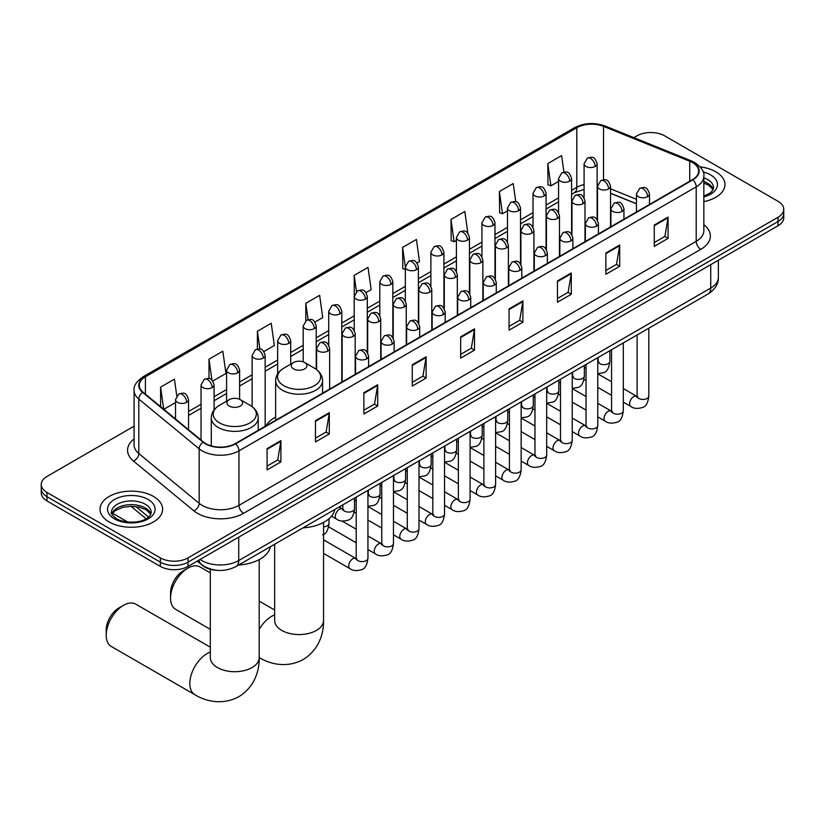<?xml version="1.0" encoding="UTF-8"?>
<svg xmlns="http://www.w3.org/2000/svg" width="825" height="825" viewBox="0 0 825 825"><rect width="100%" height="100%" fill="white"/><g stroke="black" fill="none" stroke-linecap="round" stroke-linejoin="round"><path stroke-width="1.24" d="M275.643 417.068A34.547 19.944 0 0 0 266.114 425.793M636.446 203.827L610.541 193.349M217.315 570.353A19.553 11.292 180 0 1 202.661 565.568L197.237 561.093M134.083 426.174L46.973 476.468A19.553 11.292 0 0 0 41.25 484.45L41.25 492.968A19.553 11.292 0 0 0 46.973 500.95L160.37 566.414A19.553 11.292 0 0 0 188.028 566.414L778.027 225.782A19.553 11.292 0 0 0 783.75 217.8L783.75 213.541A19.553 11.292 0 0 1 778.027 221.523A19.553 11.292 0 0 0 783.75 213.541L783.75 209.282A19.553 11.292 0 0 0 778.027 201.3L664.63 135.836A19.553 11.292 0 0 0 636.972 135.836L633.858 137.641M41.25 484.45A19.553 11.292 0 0 0 46.973 492.432L160.37 557.896A19.553 11.292 0 0 0 188.028 557.896L188.028 562.155L778.027 221.523L188.028 562.155A19.553 11.292 0 0 1 160.37 562.155A19.553 11.292 0 0 0 188.028 562.155L188.028 566.414M46.973 492.432L46.973 496.691L160.37 562.155L46.973 496.691A19.553 11.292 0 0 1 41.25 488.709A19.553 11.292 0 0 0 46.973 496.691L46.973 500.95M715.801 171.765A31.288 18.067 0 0 0 700.167 166.867A31.288 18.067 0 0 1 715.801 171.765A31.288 18.067 0 0 1 724.958 184.532A31.288 18.067 0 0 0 715.801 171.765M153.45 496.423A31.288 18.067 0 0 0 119.357 492.515A31.288 18.067 0 0 0 100.042 509.2A31.288 18.067 0 0 0 109.199 521.978A31.288 18.067 0 0 0 143.303 525.886A31.288 18.067 0 0 0 162.618 509.2A31.288 18.067 0 0 0 153.45 496.423A31.288 18.067 0 0 0 119.357 492.515A31.288 18.067 0 0 0 100.042 509.2A31.288 18.067 0 0 0 109.199 521.978A31.288 18.067 0 0 0 143.303 525.886A31.288 18.067 0 0 0 162.618 509.2A31.288 18.067 0 0 0 153.45 496.423M692.515 162.577A20.862 12.045 180 0 1 698.631 171.095A20.862 12.045 180 0 1 692.515 179.613L235.269 443.603A20.862 12.045 180 0 1 203.435 441.994L143.065 392.215A20.862 12.045 180 0 1 139.291 385.306A20.862 12.045 180 0 1 145.406 376.798L576.809 127.731A20.862 12.045 180 0 1 603.518 126.38L689.731 161.226A20.862 12.045 180 0 1 692.515 162.577M692.887 162.37A21.378 12.344 0 0 0 690.03 160.978L603.817 126.132A21.378 12.344 0 0 0 576.438 127.514L145.035 376.582A21.378 12.344 0 0 0 142.642 392.391L203.002 442.169A21.378 12.344 0 0 0 235.641 443.809L692.887 179.819A21.378 12.344 0 0 0 692.887 162.37M267.073 448.604L267.073 469.899L280.902 461.907L280.902 440.622L267.073 448.604M267.073 466.115L277.726 459.968L280.851 441.323A5.218 3.011 -120 0 0 280.902 440.622M277.633 460.02L280.902 461.907M315.47 420.657L315.47 441.952L329.299 433.971L329.299 412.675L315.47 420.657M315.47 438.178L326.123 432.022L329.247 413.387A5.218 3.011 -120 0 0 329.299 412.675M326.03 432.083L329.299 433.971M363.866 392.721L363.866 414.006L377.695 406.024L377.695 384.739L363.866 392.721M363.866 410.231L374.519 404.085L377.644 385.44A5.218 3.011 -120 0 0 377.695 384.739M374.426 404.137L377.695 406.024M412.273 364.774L412.273 386.069L426.102 378.087L426.102 356.792L412.273 364.774M412.273 382.284L422.916 376.138L426.04 357.503A5.218 3.011 -120 0 0 426.102 356.792M422.823 376.19L426.102 378.087M654.256 225.06L654.256 246.355L668.085 238.373L668.085 217.078L654.256 225.06M654.256 242.581L664.909 236.424L668.033 217.79A5.218 3.011 -120 0 0 668.085 217.078M664.816 236.486L668.085 238.373M605.859 253.007L605.859 274.292L619.688 266.31L619.688 245.025L605.859 253.007M605.859 270.517L616.512 264.371L619.637 245.726A5.218 3.011 -120 0 0 619.688 245.025M616.419 264.423L619.688 266.31M557.463 280.954L557.463 302.239L571.292 294.257L571.292 272.962L557.463 280.954M557.463 298.464L568.116 292.308L571.24 273.673A5.218 3.011 -120 0 0 571.292 272.962M568.023 292.37L571.292 294.257M509.066 308.89L509.066 330.186L522.895 322.193L522.895 300.908L509.066 308.89M509.066 326.401L519.719 320.255L522.833 301.62A5.218 3.011 -120 0 0 522.895 300.908M519.626 320.306L522.895 322.193M460.67 336.837L460.67 358.122L474.499 350.14L474.499 328.855L460.67 336.837M460.67 354.348L471.323 348.202L474.437 329.557A5.218 3.011 -120 0 0 474.499 328.855M471.23 348.253L474.499 350.14M703.838 201.62A31.288 18.067 0 0 0 724.958 184.532A31.288 18.067 0 0 1 703.838 201.62M188.028 557.896L778.027 217.264A19.553 11.292 0 0 0 783.75 209.282M263.876 351.553L274.343 345.51L271.219 323.266L257.4 331.248L257.4 349.037M212.798 381.037L225.947 373.447L222.822 351.202L208.993 359.184L208.993 378.562M176.767 395.825L174.426 379.149L160.597 387.131L160.597 406.673M417.089 263.093L419.543 261.68L416.419 239.436L402.59 247.417L402.817 268.579M467.868 233.238L464.815 211.489L450.986 219.481L451.213 240.642M515.769 201.733L513.212 183.552L499.383 191.534L499.61 212.695M563.929 172.105L561.608 155.605L547.79 163.587L548.006 184.748M314.944 322.07L322.74 317.563L319.626 295.319L305.797 303.301L305.797 320.739M366.022 292.576L371.137 289.627L368.022 267.382L354.193 275.364L354.265 296.608M354.265 330.361L354.193 296.443M354.193 275.364L356.472 291.576M405.333 269.528L402.59 268.496M402.59 247.417L405.333 266.991A6.518 3.764 0 0 0 407.241 269.641A6.518 3.764 0 0 0 416.46 269.641A6.518 3.764 0 0 0 418.378 266.98C415.728 258.617 413.16 260.277 408.592 261.329A6.518 3.764 60 0 1 411.85 261.659A6.518 3.764 -120 0 1 416.46 269.641M450.986 219.481L454.111 241.725L456.411 240.395M454.111 241.725L450.986 240.549M499.383 191.534L502.507 213.778L507.478 210.911M502.507 213.778L499.383 212.613M547.79 163.587L550.904 185.831L558.556 181.417M550.904 185.831L547.79 184.666M305.797 303.301L308.086 319.636M257.4 331.248L259.896 349.037M208.993 359.184L211.932 380.077M163.814 409.324L175.508 402.569M160.597 387.131L163.701 409.231M170.558 598.115L170.558 592.793A17.923 10.354 -60 0 1 183.233 570.838L187.842 568.178A24.441 14.118 120 0 0 170.558 598.115A24.441 14.118 120 0 0 175.622 609.304L210.313 629.341M293.576 368.899A7.827 4.517 0 0 0 304.642 368.899A7.827 4.517 0 0 0 304.642 362.515L314.356 368.125A21.553 12.447 0 0 1 314.356 385.718A21.553 12.447 0 0 1 283.862 385.718A21.553 12.447 0 0 1 283.862 368.125C278.561 371.271 275.818 375.468 275.643 380.686A23.471 13.551 0 0 0 282.511 390.266A23.471 13.551 0 0 0 308.086 393.205A23.471 13.551 0 0 0 322.575 380.686C322.4 375.468 319.667 371.271 314.356 368.125L304.642 362.515A7.827 4.517 0 0 0 293.576 362.515A7.827 4.517 0 0 0 293.576 368.899M303.002 527.866A35.857 20.697 0 0 0 334.754 509.53M210.313 572.89L200.062 566.961A24.441 14.118 120 0 0 187.842 568.178L183.233 570.838M106.208 635.26L106.208 629.939A17.923 10.354 -60 0 1 118.883 607.984L123.492 605.323A24.441 14.118 120 0 0 106.208 635.26A24.441 14.118 120 0 0 111.272 646.449L194.886 694.732A24.441 14.118 -60 0 1 191.142 675.139A24.441 14.118 -60 0 1 207.106 653.596A24.441 14.118 -60 0 1 210.313 652.09M229.237 406.055A7.827 4.517 0 0 0 240.292 406.055A7.827 4.517 0 0 0 240.292 399.661L250.006 405.271A21.553 12.447 0 0 1 250.006 422.874A21.553 12.447 0 0 1 219.522 422.874A21.553 12.447 0 0 1 219.522 405.271C214.211 408.427 211.468 412.613 211.293 417.832A23.471 13.551 0 0 0 218.171 427.412A23.471 13.551 0 0 0 243.746 430.351A23.471 13.551 0 0 0 258.225 417.832C258.06 412.613 255.317 408.427 250.006 405.271L240.292 399.661A7.827 4.517 0 0 0 229.237 399.661A7.827 4.517 0 0 0 229.237 406.055M238.652 565.012A35.857 20.697 0 0 0 270.404 546.686M210.313 647.182L135.713 604.117A24.441 14.118 120 0 0 123.492 605.323L118.883 607.984M200.104 559.443A26.07 15.056 0 0 0 201.857 560.557A26.07 15.056 0 0 0 238.724 560.557L710.727 288.059A26.07 15.056 0 0 0 718.358 277.406C718.554 283.882 715.11 289.42 708.025 294.02L236.022 566.528A13.035 7.528 60 0 0 238.724 560.557L238.724 537.147M710.727 264.639L710.727 288.059A13.035 7.528 60 0 1 708.025 294.02M199.042 560.051A13.035 8.724 129.5 0 0 201.321 564.29L197.361 561.031M778.027 225.782L778.027 217.264M160.37 566.414L160.37 557.896M135.908 506.581L148.572 517.038M703.838 224.74A32.598 18.82 180 0 1 700.817 249.336L243.571 513.325A6.518 3.764 60 0 1 238.961 505.343L696.207 241.354A26.07 15.056 0 0 0 703.838 230.711L703.838 176.199A26.07 15.056 180 0 1 696.207 186.852A6.518 3.764 -120 0 0 692.887 179.819M243.571 513.325A32.598 18.82 180 0 1 197.474 513.325A32.598 18.82 180 0 1 193.823 510.809L133.454 461.041A32.598 18.82 180 0 1 134.083 438.952M202.084 505.343A26.07 15.056 0 0 0 238.961 505.343L238.961 450.842A26.07 15.056 180 0 1 199.165 448.831L138.796 399.052A26.07 15.056 180 0 1 134.083 390.421L134.083 444.923A26.07 15.056 0 0 0 138.796 453.554L199.165 503.332A26.07 15.056 0 0 0 202.084 505.343M703.838 176.199C704.715 172.136 701.714 167.588 694.856 162.577L691.433 160.916A6.518 3.052 112 0 0 690.03 160.978M691.433 160.916L605.22 126.06C594.423 122.244 584.172 122.791 574.468 127.72A6.518 3.764 60 0 1 576.438 127.514M145.035 376.582A6.518 3.764 -120 0 0 143.065 376.788C136.3 381.655 133.299 386.203 134.083 390.421M142.642 392.391A6.518 4.362 129.5 0 0 138.796 399.052L138.796 453.554A6.518 4.362 -50.5 0 1 133.454 461.041M605.22 126.06A6.518 3.052 112 0 0 603.817 126.132M203.002 442.169A6.518 4.362 129.5 0 0 199.165 448.831L199.165 503.332A6.518 4.362 -50.5 0 1 193.823 510.809M235.641 443.809A6.518 3.764 60 0 1 238.961 450.842L696.207 186.852L696.207 241.354A6.518 3.764 60 0 0 700.817 249.336M145.406 376.798L145.406 394.144M689.731 161.226L689.731 181.222M603.518 126.38L603.518 179.767M636.446 199.299L610.541 188.822M597.785 184.357A20.862 12.045 0 0 0 597.125 184.243M584.09 184.614A20.862 12.045 0 0 0 576.809 187.337L571.591 190.348M576.809 127.731L576.809 187.337A11.736 6.775 60 0 1 574.375 192.71L571.591 194.318M558.556 197.876L546.057 205.095M533.012 212.623L520.513 219.842M507.478 227.36L494.979 234.578M481.944 242.107L469.446 249.325M456.411 256.853L443.912 264.062M430.877 271.59L418.378 278.809M405.333 286.337L392.834 293.556M379.799 301.084L367.3 308.292M354.265 315.82L341.767 323.039M328.732 330.567L316.233 337.786M303.198 345.304L290.699 352.522M277.654 360.051L265.155 367.269M252.12 374.798L239.621 382.006M226.586 389.534L214.088 396.753M201.053 404.281L188.554 411.5M460.67 337.507L474.437 329.557M509.066 309.571L522.833 301.62M557.463 281.624L571.24 273.673M605.859 253.677L619.637 245.726M654.256 225.741L668.033 217.79M412.273 365.454L426.04 357.503M363.866 393.391L377.644 385.44M315.47 421.338L329.247 413.387M267.073 449.274L280.851 441.323M713.212 189.368A19.872 11.467 0 0 0 707.716 183.346A19.872 11.467 0 0 0 703.838 181.603M703.838 196.061L709.851 193.205L711.913 191.39L713.542 187.729A19.872 11.467 0 0 0 707.716 179.613A19.872 11.467 0 0 0 703.838 177.87M703.838 196.948A23.781 13.726 0 0 0 710.49 174.828A23.781 13.726 0 0 0 703.137 171.94M323.555 522.431L323.555 620.441A24.441 14.118 180 0 1 316.398 630.424A24.441 14.118 180 0 1 281.82 630.424A24.441 14.118 180 0 1 274.663 620.441L274.725 621.4M259.205 629.393A24.441 14.118 -60 0 1 271.456 616.45A24.441 14.118 -60 0 1 274.663 614.945M323.555 620.441C323.885 632.713 319.327 649.667 303.229 659.515C286.657 668.528 269.703 664.001 259.236 657.577A24.441 14.118 -60 0 1 259.205 657.566A24.441 14.118 180 0 1 252.048 667.569A24.441 14.118 180 0 1 217.48 667.569A24.441 14.118 180 0 1 210.313 657.587L210.375 658.546M150.862 514.037A19.872 11.467 0 0 0 145.375 508.004A19.872 11.467 0 0 0 125.431 505.168A19.872 11.467 0 0 0 111.788 514.037M145.375 504.281A19.872 11.467 0 0 0 123.729 501.796A19.872 11.467 0 0 0 111.457 512.397C110.416 513.006 112.087 515.109 116.469 518.719C126.679 524.69 149.397 523.019 151.202 512.397A19.872 11.467 0 0 0 145.375 504.281M114.51 518.904A23.781 13.726 0 0 0 148.139 518.904A23.781 13.726 0 0 0 148.139 499.496A23.781 13.726 0 0 0 114.51 499.496A23.781 13.726 0 0 0 114.51 518.904M647.573 196.67A6.518 3.764 0 0 0 649.492 194.009C646.841 185.646 644.273 187.316 639.705 188.358A6.518 3.764 60 0 1 642.964 188.688A6.518 3.764 -120 0 1 647.573 196.67A6.518 3.764 0 0 1 638.354 196.67A6.518 3.764 0 0 1 636.446 194.009L639.705 188.358M623.298 402.115L630.816 406.447A5.868 3.382 -60 0 1 629.918 401.754A5.868 3.382 -60 0 1 633.744 396.577A5.868 3.382 -60 0 1 634.012 396.443A5.868 3.382 -60 0 1 636.683 396.289L623.298 388.565M637.436 396.877L636.91 397.32L637.106 396.052A5.868 3.382 -0 0 0 638.818 398.444A5.868 3.382 -0 0 0 646.852 398.588A5.868 3.382 -0 0 0 648.832 396.052C648.027 402.858 645.923 406.663 642.51 407.468C637.601 408.952 633.703 408.623 630.816 406.447M622.04 211.417A6.518 3.764 0 0 0 623.947 208.756C621.308 200.392 618.729 202.053 614.171 203.105A6.518 3.764 60 0 1 617.43 203.424A6.518 3.764 -120 0 1 622.04 211.417A6.518 3.764 0 0 1 612.82 211.417A6.518 3.764 0 0 1 610.913 208.756L614.171 203.105M597.764 416.852L605.282 421.193A5.868 3.382 -60 0 1 604.385 416.491A5.868 3.382 -60 0 1 608.211 411.324A5.868 3.382 -60 0 1 608.479 411.18A5.868 3.382 -60 0 1 611.15 411.036L597.764 403.301M611.903 411.623L611.377 412.057L611.562 410.788A5.868 3.382 -0 0 0 613.284 413.191A5.868 3.382 -0 0 0 621.308 413.335A5.868 3.382 -0 0 0 623.298 410.788C622.493 417.605 620.39 421.41 616.966 422.204C612.067 423.699 608.169 423.359 605.282 421.193M596.506 226.153A6.518 3.764 0 0 0 598.414 223.493C595.774 215.129 593.196 216.8 588.637 217.852A6.518 3.764 60 0 1 591.896 218.171A6.518 3.764 -120 0 1 596.506 226.153A6.518 3.764 0 0 1 587.287 226.153A6.518 3.764 0 0 1 585.379 223.493L588.637 217.852M572.23 431.599L579.748 435.94A5.868 3.382 -60 0 1 578.841 431.238A5.868 3.382 -60 0 1 582.677 426.071A5.868 3.382 -60 0 1 582.935 425.927A5.868 3.382 -60 0 1 585.616 425.772L572.23 418.048M586.369 426.37L585.843 426.803L586.028 425.535A5.868 3.382 -0 0 0 587.751 427.927A5.868 3.382 -0 0 0 595.774 428.072A5.868 3.382 -0 0 0 597.764 425.535C596.96 432.352 594.846 436.157 591.432 436.951C586.534 438.436 582.636 438.106 579.748 435.94M570.972 240.9A6.518 3.764 0 0 0 572.88 238.239C570.23 229.876 567.662 231.536 563.104 232.588A6.518 3.764 60 0 1 566.363 232.918A6.518 3.764 -120 0 1 570.972 240.9A6.518 3.764 0 0 1 561.753 240.9A6.518 3.764 0 0 1 559.845 238.239L563.104 232.588M546.686 446.346L554.204 450.677A5.868 3.382 -60 0 1 553.307 445.974A5.868 3.382 -60 0 1 557.143 440.808A5.868 3.382 -60 0 1 557.401 440.663A5.868 3.382 -60 0 1 560.072 440.519L546.686 432.795M560.835 441.107L560.309 441.54L560.495 440.282A5.868 3.382 -0 0 0 562.217 442.674A5.868 3.382 -0 0 0 570.24 442.819A5.868 3.382 -0 0 0 572.23 440.282C571.426 447.088 569.312 450.893 565.898 451.698C561 453.183 557.102 452.843 554.204 450.677M545.438 255.637A6.518 3.764 0 0 0 547.346 252.976C544.696 244.623 542.128 246.283 537.57 247.335A6.518 3.764 60 0 1 540.829 247.655A6.518 3.764 -120 0 1 545.438 255.637A6.518 3.764 0 0 1 536.219 255.637A6.518 3.764 0 0 1 534.301 252.976L537.57 247.335M521.153 461.082L528.67 465.424A5.868 3.382 -60 0 1 527.773 460.721A5.868 3.382 -60 0 1 531.609 455.555A5.868 3.382 -60 0 1 531.867 455.41A5.868 3.382 -60 0 1 534.538 455.266L521.153 447.532M535.291 455.854L534.765 456.287L534.961 455.018A5.868 3.382 -0 0 0 536.673 457.411A5.868 3.382 -0 0 0 544.706 457.566A5.868 3.382 -0 0 0 546.686 455.018C545.892 461.835 543.778 465.64 540.365 466.434C535.456 467.93 531.558 467.589 528.67 465.424M519.894 270.383A6.518 3.764 0 0 0 521.802 267.723C519.162 259.359 516.594 261.03 512.026 262.082A6.518 3.764 60 0 1 515.285 262.402A6.518 3.764 -120 0 1 519.894 270.383A6.518 3.764 0 0 1 510.675 270.383A6.518 3.764 0 0 1 508.767 267.723L512.026 262.082M495.619 475.829L503.137 480.171A5.868 3.382 -60 0 1 502.239 475.468A5.868 3.382 -60 0 1 506.065 470.291A5.868 3.382 -60 0 1 506.333 470.157A5.868 3.382 -60 0 1 509.004 470.002L495.619 462.278M509.757 470.601L509.231 471.034L509.417 469.765A5.868 3.382 -0 0 0 511.139 472.158A5.868 3.382 -0 0 0 519.173 472.302A5.868 3.382 -0 0 0 521.153 469.765C520.348 476.572 518.244 480.377 514.831 481.181C509.922 482.666 506.024 482.336 503.137 480.171M494.361 285.13A6.518 3.764 0 0 0 496.268 282.47C493.628 274.106 491.05 275.767 486.492 276.818A6.518 3.764 60 0 1 489.751 277.148A6.518 3.764 -120 0 1 494.361 285.13A6.518 3.764 0 0 1 485.141 285.13A6.518 3.764 0 0 1 483.233 282.47L486.492 276.818M470.085 490.566L477.603 494.907A5.868 3.382 -60 0 1 476.706 490.205A5.868 3.382 -60 0 1 480.532 485.038A5.868 3.382 -60 0 1 480.8 484.894A5.868 3.382 -60 0 1 483.471 484.749L470.085 477.025M484.223 485.337L483.698 485.77L483.883 484.502A5.868 3.382 -0 0 0 485.605 486.905A5.868 3.382 -0 0 0 493.628 487.049A5.868 3.382 -0 0 0 495.619 484.502C494.814 491.318 492.711 495.124 489.287 495.918C484.388 497.413 480.49 497.073 477.603 494.907M468.827 299.867A6.518 3.764 0 0 0 470.735 297.206C468.095 288.843 465.517 290.513 460.958 291.565A6.518 3.764 60 0 1 464.217 291.885A6.518 3.764 -120 0 1 468.827 299.867A6.518 3.764 0 0 1 459.608 299.867A6.518 3.764 0 0 1 457.7 297.206L460.958 291.565M444.551 505.312L452.069 509.654A5.868 3.382 -60 0 1 451.162 504.952A5.868 3.382 -60 0 1 454.998 499.785A5.868 3.382 -60 0 1 455.256 499.641A5.868 3.382 -60 0 1 457.927 499.486L444.551 491.762M458.69 500.084L458.164 500.517L458.349 499.249A5.868 3.382 -0 0 0 460.072 501.641A5.868 3.382 -0 0 0 468.095 501.786A5.868 3.382 -0 0 0 470.085 499.249C469.281 506.065 467.167 509.871 463.753 510.665C458.855 512.16 454.957 511.82 452.069 509.654M443.293 314.614A6.518 3.764 0 0 0 445.201 311.953C442.551 303.59 439.983 305.26 435.425 306.302A6.518 3.764 60 0 1 438.683 306.632A6.518 3.764 -120 0 1 443.293 314.614A6.518 3.764 0 0 1 434.074 314.614A6.518 3.764 0 0 1 432.166 311.953L435.425 306.302M419.007 520.059L426.525 524.391A5.868 3.382 -60 0 1 425.628 519.698A5.868 3.382 -60 0 1 429.464 514.522A5.868 3.382 -60 0 1 429.722 514.388A5.868 3.382 -60 0 1 432.393 514.233L419.007 506.509M433.146 514.821L432.63 515.264L432.816 513.996A5.868 3.382 -0 0 0 434.538 516.388A5.868 3.382 -0 0 0 442.561 516.533A5.868 3.382 -0 0 0 444.551 513.996C443.747 520.802 441.633 524.607 438.219 525.412C433.321 526.897 429.423 526.556 426.525 524.391M417.759 329.361A6.518 3.764 0 0 0 419.667 326.69C417.017 318.337 414.449 319.997 409.891 321.049A6.518 3.764 60 0 1 413.15 321.368A6.518 3.764 -120 0 1 417.759 329.361A6.518 3.764 0 0 1 408.54 329.361A6.518 3.764 0 0 1 406.622 326.69L409.891 321.049M393.473 534.796L400.991 539.137A5.868 3.382 -60 0 1 400.094 534.435A5.868 3.382 -60 0 1 403.93 529.268A5.868 3.382 -60 0 1 404.188 529.124A5.868 3.382 -60 0 1 406.859 528.98L393.473 521.245M407.612 529.567L407.086 530.001L407.282 528.732A5.868 3.382 -0 0 0 408.994 531.135A5.868 3.382 -0 0 0 417.027 531.279A5.868 3.382 -0 0 0 419.007 528.732C418.203 535.549 416.099 539.354 412.686 540.148C407.777 541.643 403.879 541.303 400.991 539.137M392.215 344.097A6.518 3.764 0 0 0 394.123 341.437C391.483 333.073 388.915 334.744 384.347 335.796A6.518 3.764 60 0 1 387.606 336.115A6.518 3.764 -120 0 1 392.215 344.097A6.518 3.764 0 0 1 382.996 344.097A6.518 3.764 0 0 1 381.088 341.437L384.347 335.796M367.94 549.543L375.457 553.884A5.868 3.382 -60 0 1 374.56 549.182A5.868 3.382 -60 0 1 378.386 544.015A5.868 3.382 -60 0 1 378.654 543.871A5.868 3.382 -60 0 1 381.325 543.716L367.94 535.992M382.078 544.314L381.552 544.748L381.738 543.479A5.868 3.382 -0 0 0 383.46 545.872A5.868 3.382 -0 0 0 391.493 546.016A5.868 3.382 -0 0 0 393.473 543.479C392.669 550.296 390.565 554.101 387.152 554.895C382.243 556.38 378.345 556.05 375.457 553.884M366.682 358.844A6.518 3.764 0 0 0 368.589 356.183C365.949 347.82 363.371 349.48 358.813 350.532A6.518 3.764 60 0 1 362.072 350.862A6.518 3.764 -120 0 1 366.682 358.844A6.518 3.764 0 0 1 357.462 358.844A6.518 3.764 0 0 1 355.554 356.183L358.813 350.532M323.555 553.4L349.924 568.621A5.868 3.382 -60 0 1 349.027 563.918A5.868 3.382 -60 0 1 352.853 558.752A5.868 3.382 -60 0 1 353.11 558.607A5.868 3.382 -60 0 1 355.792 558.463L323.555 539.849M356.544 559.051L356.018 559.484L356.204 558.226A5.868 3.382 -0 0 0 357.926 560.618A5.868 3.382 -0 0 0 365.949 560.763A5.868 3.382 -0 0 0 367.94 558.226C367.135 565.032 365.021 568.837 361.608 569.642C356.709 571.127 352.811 570.787 349.924 568.621M608.623 188.925A6.518 3.764 0 0 0 610.541 186.264C607.891 177.901 605.323 179.572 600.755 180.623A6.518 3.764 60 0 1 604.024 180.943A6.518 3.764 -120 0 1 608.623 188.925A6.518 3.764 0 0 1 599.414 188.925A6.518 3.764 0 0 1 597.496 186.264L600.755 180.623M598.486 362.103L597.96 362.536L598.156 361.267A5.868 3.382 -0 0 0 599.868 363.66A5.868 3.382 -0 0 0 607.901 363.804A5.868 3.382 -0 0 0 609.881 361.267C609.077 368.074 606.973 371.879 603.56 372.683L597.764 373.653M583.089 203.672A6.518 3.764 0 0 0 584.997 201.011C582.357 192.648 579.789 194.308 575.221 195.36A6.518 3.764 60 0 1 578.48 195.68A6.518 3.764 -120 0 1 583.089 203.672A6.518 3.764 0 0 1 573.87 203.672A6.518 3.764 0 0 1 571.962 201.011L575.221 195.36M572.952 376.839L572.426 377.272L572.612 376.004A5.868 3.382 -0 0 0 574.334 378.407A5.868 3.382 -0 0 0 582.368 378.551A5.868 3.382 -0 0 0 584.347 376.004C583.543 382.821 581.439 386.626 578.016 387.42L572.23 388.4M557.556 218.408A6.518 3.764 0 0 0 559.463 215.748C556.823 207.384 554.245 209.055 549.687 210.107A6.518 3.764 60 0 1 552.946 210.427A6.518 3.764 -120 0 1 557.556 218.408A6.518 3.764 0 0 1 548.336 218.408A6.518 3.764 0 0 1 546.428 215.748L549.687 210.107M547.418 391.586L546.893 392.019L547.078 390.751A5.868 3.382 -0 0 0 548.8 393.143A5.868 3.382 -0 0 0 556.823 393.288A5.868 3.382 -0 0 0 558.814 390.751C558.009 397.567 555.895 401.373 552.482 402.167L546.686 403.136M532.022 233.155A6.518 3.764 0 0 0 533.93 230.495C531.29 222.131 528.712 223.792 524.153 224.843A6.518 3.764 60 0 1 527.412 225.173A6.518 3.764 -120 0 1 532.022 233.155A6.518 3.764 0 0 1 522.803 233.155A6.518 3.764 0 0 1 520.895 230.495L524.153 224.843M521.885 406.333L521.359 406.766L521.544 405.498A5.868 3.382 -0 0 0 523.267 407.89A5.868 3.382 -0 0 0 531.29 408.035A5.868 3.382 -0 0 0 533.28 405.498C532.476 412.304 530.362 416.109 526.948 416.914L521.153 417.883M506.488 247.892A6.518 3.764 0 0 0 508.396 245.231C505.746 236.878 503.178 238.538 498.62 239.59A6.518 3.764 60 0 1 501.878 239.91A6.518 3.764 -120 0 1 506.488 247.892A6.518 3.764 0 0 1 497.269 247.892A6.518 3.764 0 0 1 495.361 245.231L498.62 239.59M496.341 421.07L495.825 421.503L496.011 420.234A5.868 3.382 -0 0 0 497.722 422.637A5.868 3.382 -0 0 0 505.756 422.782A5.868 3.382 -0 0 0 507.746 420.234C506.942 427.051 504.828 430.856 501.414 431.65L495.619 432.63M480.944 262.639A6.518 3.764 0 0 0 482.862 259.978C480.212 251.615 477.644 253.285 473.076 254.337A6.518 3.764 60 0 1 476.345 254.657A6.518 3.764 -120 0 1 480.944 262.639A6.518 3.764 0 0 1 471.735 262.639A6.518 3.764 0 0 1 469.817 259.978L473.076 254.337M470.807 435.817L470.281 436.25L470.477 434.981A5.868 3.382 -0 0 0 472.189 437.374A5.868 3.382 -0 0 0 480.222 437.518A5.868 3.382 -0 0 0 482.202 434.981C481.398 441.798 479.294 445.603 475.881 446.397L470.085 447.367M455.41 277.386A6.518 3.764 0 0 0 457.318 274.725C454.678 266.362 452.11 268.022 447.542 269.074A6.518 3.764 60 0 1 450.801 269.404A6.518 3.764 -120 0 1 455.41 277.386A6.518 3.764 0 0 1 446.191 277.386A6.518 3.764 0 0 1 444.283 274.725L447.542 269.074M445.273 450.553L444.747 450.986L444.933 449.728A5.868 3.382 -0 0 0 446.655 452.121A5.868 3.382 -0 0 0 454.688 452.265A5.868 3.382 -0 0 0 456.668 449.728C455.864 456.534 453.76 460.34 450.337 461.144L444.551 462.113M429.877 292.122A6.518 3.764 0 0 0 431.784 289.462C429.144 281.098 426.566 282.769 422.008 283.821A6.518 3.764 60 0 1 425.267 284.14A6.518 3.764 -120 0 1 429.877 292.122A6.518 3.764 0 0 1 420.657 292.122A6.518 3.764 0 0 1 418.749 289.462L422.008 283.821M419.739 465.3L419.213 465.733L419.399 464.465A5.868 3.382 -0 0 0 421.121 466.857A5.868 3.382 -0 0 0 429.144 467.012A5.868 3.382 -0 0 0 431.135 464.465C430.33 471.281 428.216 475.087 424.803 475.881L419.007 476.86M404.343 306.869A6.518 3.764 0 0 0 406.251 304.208C403.6 295.845 401.032 297.516 396.474 298.567A6.518 3.764 60 0 1 399.733 298.887A6.518 3.764 -120 0 1 404.343 306.869A6.518 3.764 0 0 1 395.123 306.869A6.518 3.764 0 0 1 393.216 304.208L396.474 298.567M394.206 480.047L393.68 480.48L393.865 479.212A5.868 3.382 -0 0 0 395.588 481.604A5.868 3.382 -0 0 0 403.611 481.748A5.868 3.382 -0 0 0 405.601 479.212C404.797 486.018 402.683 489.823 399.269 490.627L393.473 491.597M378.809 321.616A6.518 3.764 0 0 0 380.717 318.955C378.067 310.592 375.499 312.252 370.941 313.304A6.518 3.764 60 0 1 374.199 313.624A6.518 3.764 -120 0 1 378.809 321.616A6.518 3.764 0 0 1 369.59 321.616A6.518 3.764 0 0 1 367.682 318.955L370.941 313.304M368.662 494.783L368.146 495.217L368.332 493.948A5.868 3.382 -0 0 0 370.043 496.351A5.868 3.382 -0 0 0 378.077 496.495A5.868 3.382 -0 0 0 380.067 493.948C379.263 500.765 377.149 504.57 373.735 505.364L367.94 506.344M353.265 336.353A6.518 3.764 0 0 0 355.183 333.692C352.533 325.328 349.965 326.999 345.397 328.051A6.518 3.764 60 0 1 348.655 328.371A6.518 3.764 -120 0 1 353.265 336.353A6.518 3.764 0 0 1 344.056 336.353A6.518 3.764 0 0 1 342.138 333.692L345.397 328.051M343.128 509.53L342.602 509.963L342.798 508.695A5.868 3.382 -0 0 0 344.51 511.088A5.868 3.382 -0 0 0 352.543 511.232A5.868 3.382 -0 0 0 354.523 508.695C353.719 515.512 351.615 519.317 348.202 520.111C343.293 521.606 339.395 521.266 336.507 519.1A5.868 3.382 -60 0 1 335.29 516.409A5.868 3.382 -60 0 1 339.704 509.087A5.868 3.382 -60 0 1 342.375 508.942L339.075 507.035M327.731 351.099A6.518 3.764 0 0 0 329.639 348.439C326.999 340.075 324.431 341.736 319.863 342.787A6.518 3.764 60 0 1 323.122 343.118A6.518 3.764 -120 0 1 327.731 351.099A6.518 3.764 0 0 1 318.512 351.099A6.518 3.764 0 0 1 316.604 348.439L319.863 342.787M323.555 526.814A5.868 3.382 -0 0 0 327.009 525.979A5.868 3.382 -0 0 0 328.989 523.442C328.185 530.248 326.081 534.053 322.657 534.858M595.217 166.433A6.518 3.764 0 0 0 597.125 163.773C594.474 155.42 591.907 157.08 587.348 158.132A6.518 3.764 60 0 1 590.607 158.452A6.518 3.764 -120 0 1 595.217 166.433A6.518 3.764 0 0 1 585.998 166.433A6.518 3.764 0 0 1 584.09 163.773L587.348 158.132M569.683 181.18A6.518 3.764 0 0 0 571.591 178.52C568.941 170.156 566.373 171.827 561.815 172.879A6.518 3.764 60 0 1 565.073 173.198A6.518 3.764 -120 0 1 569.683 181.18A6.518 3.764 0 0 1 560.464 181.18A6.518 3.764 0 0 1 558.556 178.52L561.815 172.879M544.139 195.927A6.518 3.764 0 0 0 546.057 193.267C543.407 184.903 540.839 186.563 536.271 187.615A6.518 3.764 60 0 1 539.529 187.945A6.518 3.764 -120 0 1 544.139 195.927A6.518 3.764 0 0 1 534.92 195.927A6.518 3.764 0 0 1 533.012 193.267L536.271 187.615M518.605 210.664A6.518 3.764 0 0 0 520.513 208.003C517.873 199.64 515.295 201.31 510.737 202.362A6.518 3.764 60 0 1 513.996 202.682A6.518 3.764 -120 0 1 518.605 210.664A6.518 3.764 0 0 1 509.386 210.664A6.518 3.764 0 0 1 507.478 208.003L510.737 202.362M493.072 225.411A6.518 3.764 0 0 0 494.979 222.75C492.339 214.387 489.761 216.057 485.203 217.099A6.518 3.764 60 0 1 488.462 217.429A6.518 3.764 -120 0 1 493.072 225.411A6.518 3.764 0 0 1 483.852 225.411A6.518 3.764 0 0 1 481.944 222.75L485.203 217.099M467.538 240.157A6.518 3.764 0 0 0 469.446 237.487C466.795 229.133 464.228 230.794 459.669 231.846A6.518 3.764 60 0 1 462.928 232.165A6.518 3.764 -120 0 1 467.538 240.157A6.518 3.764 0 0 1 458.318 240.157A6.518 3.764 0 0 1 456.411 237.487L459.669 231.846M442.004 254.894A6.518 3.764 0 0 0 443.912 252.233C441.262 243.87 438.694 245.541 434.136 246.593A6.518 3.764 60 0 1 437.394 246.912A6.518 3.764 -120 0 1 442.004 254.894A6.518 3.764 0 0 1 432.785 254.894A6.518 3.764 0 0 1 430.877 252.233L434.136 246.593M390.926 284.377A6.518 3.764 0 0 0 392.834 281.717C390.194 273.364 387.616 275.024 383.058 276.076A6.518 3.764 60 0 1 386.317 276.396A6.518 3.764 -120 0 1 390.926 284.377A6.518 3.764 0 0 1 381.707 284.377A6.518 3.764 0 0 1 379.799 281.717L383.058 276.076M365.392 299.124A6.518 3.764 0 0 0 367.3 296.464C364.66 288.1 362.082 289.771 357.524 290.823A6.518 3.764 60 0 1 360.783 291.142A6.518 3.764 -120 0 1 365.392 299.124A6.518 3.764 0 0 1 356.173 299.124A6.518 3.764 0 0 1 354.265 296.464L357.524 290.823M339.859 313.871A6.518 3.764 0 0 0 341.767 311.211C339.116 302.847 336.548 304.507 331.99 305.559A6.518 3.764 60 0 1 335.249 305.879A6.518 3.764 -120 0 1 339.859 313.871A6.518 3.764 0 0 1 330.639 313.871A6.518 3.764 0 0 1 328.732 311.211L331.99 305.559M314.325 328.608A6.518 3.764 0 0 0 316.233 325.947C313.582 317.584 311.015 319.254 306.457 320.306A6.518 3.764 60 0 1 309.715 320.626A6.518 3.764 -120 0 1 314.325 328.608A6.518 3.764 0 0 1 305.106 328.608A6.518 3.764 0 0 1 303.198 325.947L306.457 320.306M288.781 343.355A6.518 3.764 0 0 0 290.699 340.694C288.049 332.331 285.481 334.001 280.912 335.043A6.518 3.764 60 0 1 284.171 335.373A6.518 3.764 -120 0 1 288.781 343.355A6.518 3.764 0 0 1 279.562 343.355A6.518 3.764 0 0 1 277.654 340.694L280.912 335.043M263.247 358.102A6.518 3.764 0 0 0 265.155 355.431C262.515 347.077 259.937 348.738 255.379 349.79A6.518 3.764 60 0 1 258.637 350.109A6.518 3.764 -120 0 1 263.247 358.102A6.518 3.764 0 0 1 254.028 358.102A6.518 3.764 0 0 1 252.12 355.431L255.379 349.79M237.713 372.838A6.518 3.764 0 0 0 239.621 370.177C236.981 361.814 234.403 363.485 229.845 364.537A6.518 3.764 60 0 1 233.104 364.856A6.518 3.764 -120 0 1 237.713 372.838A6.518 3.764 0 0 1 228.494 372.838A6.518 3.764 0 0 1 226.586 370.177L229.845 364.537M212.18 387.585A6.518 3.764 0 0 0 214.088 384.924C211.437 376.561 208.869 378.221 204.311 379.273A6.518 3.764 60 0 1 207.57 379.603A6.518 3.764 -120 0 1 212.18 387.585A6.518 3.764 0 0 1 202.96 387.585A6.518 3.764 0 0 1 201.053 384.924L204.311 379.273M186.646 402.322A6.518 3.764 0 0 0 188.554 399.661C185.903 391.308 183.336 392.968 178.778 394.02A6.518 3.764 60 0 1 182.036 394.34A6.518 3.764 -120 0 1 186.646 402.322A6.518 3.764 0 0 1 177.427 402.322A6.518 3.764 0 0 1 175.508 399.661L178.778 394.02M236.022 566.528C225.534 571.797 215.047 571.797 204.548 566.528L201.321 564.29M718.358 277.406L718.358 260.226M146.097 518.76L130.989 506.302M574.468 127.72L143.065 376.788M584.09 189.41L574.375 192.71M558.556 201.847L546.057 209.065M533.012 216.593L520.513 223.802M507.478 231.33L494.979 238.549M481.944 246.077L469.446 253.296M456.411 260.824L443.912 268.032M430.877 275.56L418.378 282.779M405.333 290.307L392.834 297.516M379.799 305.044L367.3 312.262M354.265 319.791L341.767 327.009M328.732 334.537L316.233 341.746M303.198 349.274L290.699 356.493M277.654 364.021L265.155 371.24M252.12 378.757L239.621 385.976M226.586 393.504L214.088 400.723M201.053 408.251L188.554 415.46M636.446 203.682L610.541 193.215M713.109 189.595L708.531 185.13L703.838 183.119M259.236 657.577L259.205 657.566C259.535 669.869 254.977 686.812 238.889 696.661C222.317 705.674 205.353 701.157 194.886 694.732M322.575 393.195L322.575 380.686M275.643 420.296L275.643 380.686M293.576 362.515L283.862 368.125M274.663 610.036L259.205 601.116M274.663 544.222L274.663 620.441M259.205 559.577L259.205 657.587M258.225 430.341L258.225 417.832M211.293 445.882L211.293 417.832M229.237 399.661L219.522 405.271M210.313 569.302L210.313 657.587M150.769 514.253L146.19 509.798L139.198 507.158L131.309 506.302L122.904 507.293L115.057 510.706L111.891 514.253M637.869 396.763L636.683 396.289M648.832 328.195L648.832 396.052M649.492 204.456L649.492 194.009M611.562 395.34L597.764 387.368M586.028 380.593L583.997 379.418M637.106 334.971L637.106 396.052M636.446 211.984L636.446 194.009M611.562 381.789L597.764 373.818M612.336 411.5L611.15 411.036M623.298 342.942L623.298 410.788M623.947 219.203L623.947 208.756M586.028 410.077L572.23 402.115M560.495 395.34L558.463 394.164M611.562 349.718L611.562 410.788M610.913 226.72L610.913 208.756M586.028 396.536L572.23 388.565M586.802 426.247L585.616 425.772M597.764 357.679L597.764 425.535M598.414 233.939L598.414 223.493M560.495 424.823L546.686 416.852M534.961 410.077L532.929 408.911M586.028 364.454L586.028 425.535M585.379 241.467L585.379 223.493M560.495 411.273L546.686 403.301M561.268 440.993L560.072 440.519M572.23 372.426L572.23 440.282M572.88 248.686L572.88 238.239M534.961 439.57L521.153 431.599M509.417 424.823L507.396 423.648M560.495 379.201L560.495 440.282M559.845 256.214L559.845 238.239M534.961 426.02L521.153 418.048M535.734 455.73L534.538 455.266M546.686 387.173L546.686 455.018M547.346 263.423L547.346 252.976M509.417 454.307L495.619 446.346M483.883 439.57L481.852 438.395M534.961 393.948L534.961 455.018M534.301 270.951L534.301 252.976M509.417 440.756L495.619 432.795M510.19 470.477L509.004 470.002M521.153 401.909L521.153 469.765M521.802 278.169L521.802 267.723M483.883 469.054L470.085 461.082M458.349 454.307L456.318 453.142M509.417 408.684L509.417 469.765M508.767 285.698L508.767 267.723M483.883 455.503L470.085 447.532M484.657 485.213L483.471 484.749M495.619 416.656L495.619 484.502M496.268 292.916L496.268 282.47M458.349 483.79L444.551 475.829M432.816 469.054L430.784 467.878M483.883 423.431L483.883 484.502M483.233 300.444L483.233 282.47M458.349 470.25L444.551 462.278M459.123 499.96L457.927 499.486M470.085 431.403L470.085 499.249M470.735 307.653L470.735 297.206M432.816 498.537L419.007 490.566M407.282 483.79L405.25 482.625M458.349 438.168L458.349 499.249M457.7 315.181L457.7 297.206M432.816 484.987L419.007 477.025M433.589 514.707L432.393 514.233M444.551 446.139L444.551 513.996M445.201 322.4L445.201 311.953M407.282 513.284L393.473 505.312M381.738 498.537L379.717 497.362M432.816 452.915L432.816 513.996M432.166 329.928L432.166 311.953M407.282 499.733L393.473 491.762M408.055 529.444L406.859 528.98M419.007 460.886L419.007 528.732M419.667 337.147L419.667 326.69M381.738 528.021L367.94 520.059M356.204 513.284L354.173 512.108M342.798 505.539L342.231 505.209M407.282 467.662L407.282 528.732M406.622 344.664L406.622 326.69M381.738 514.48L367.94 506.509M382.511 544.191L381.325 543.716M393.473 475.623L393.473 543.479M394.123 351.883L394.123 341.437M356.204 542.768L328.639 526.855M381.738 482.398L381.738 543.479M381.088 359.411L381.088 341.437M356.204 529.217L342.045 521.049M356.978 558.938L355.792 558.463M367.94 490.37L367.94 558.226M368.589 366.63L368.589 356.183M356.204 497.145L356.204 558.226M355.554 374.158L355.554 356.183M598.929 361.979L597.733 361.505M609.881 350.687L609.881 361.267M610.541 226.937L610.541 186.264M598.156 357.462L598.156 361.267M586.028 368.301L584.347 367.331M597.496 220.162L597.496 186.264M573.385 376.726L572.199 376.252M584.347 365.423L584.347 376.004M584.997 241.684L584.997 201.011M572.612 372.199L572.612 376.004M560.495 383.037L558.814 382.068M571.962 234.908L571.962 201.011M547.852 391.463L546.666 390.998M558.814 380.17L558.814 390.751M559.463 256.431L559.463 215.748M547.078 386.946L547.078 390.751M534.961 397.784L533.28 396.815M546.428 249.645L546.428 215.748M522.318 406.209L521.122 405.735M533.28 394.917L533.28 405.498M533.93 271.167L533.93 230.495M521.544 401.692L521.544 405.498M509.417 412.531L507.746 411.562M520.895 264.392L520.895 230.495M496.784 420.946L495.588 420.482M507.746 409.654L507.746 420.234M508.396 285.914L508.396 245.231M496.011 416.429L496.011 420.234M483.883 427.267L482.202 426.298M495.361 279.139L495.361 245.231M471.25 435.693L470.054 435.218M482.202 424.401L482.202 434.981M482.862 300.661L482.862 259.978M470.477 431.176L470.477 434.981M458.349 442.014L456.668 441.045M469.817 293.875L469.817 259.978M445.706 450.44L444.52 449.965M456.668 439.137L456.668 449.728M457.318 315.397L457.318 274.725M444.933 445.912L444.933 449.728M432.816 456.761L431.135 455.792M444.283 308.622L444.283 274.725M420.173 465.176L418.987 464.712M431.135 453.884L431.135 464.465M431.784 330.144L431.784 289.462M419.399 460.659L419.399 464.465M407.282 471.498L405.601 470.528M418.749 323.369L418.749 289.462M394.639 479.923L393.442 479.449M405.601 468.631L405.601 479.212M406.251 344.881L406.251 304.208M393.865 475.406L393.865 479.212M381.738 486.245L380.067 485.275M393.216 338.106L393.216 304.208M369.105 494.67L367.909 494.196M380.067 483.368L380.067 493.948M380.717 359.628L380.717 318.955M368.332 490.143L368.332 493.948M356.204 500.981L354.523 500.012M367.682 352.853L367.682 318.955M343.571 509.407L342.375 508.942M354.523 498.114L354.523 508.695M355.183 374.375L355.183 333.692M342.798 504.89L342.798 508.695M336.507 519.1L331.475 516.192M342.138 381.903L342.138 333.692M328.989 518.719L328.989 523.442M329.639 389.111L329.639 348.439M316.604 369.621L316.604 348.439M597.125 219.605L597.125 163.773M584.09 197.68L584.09 163.773M571.591 234.341L571.591 178.52M558.556 212.417L558.556 178.52M546.057 249.088L546.057 193.267M533.012 227.164L533.012 193.267M520.513 263.825L520.513 208.003M507.478 241.911L507.478 208.003M494.979 278.572L494.979 222.75M481.944 256.647L481.944 222.75M469.446 293.318L469.446 237.487M456.411 271.394L456.411 237.487M443.912 308.055L443.912 252.233M430.877 286.131L430.877 252.233M418.378 322.802L418.378 266.98M405.333 300.877L405.333 266.98L408.592 261.329M392.834 337.549L392.834 281.717M379.799 315.624L379.799 281.717M367.3 352.285L367.3 296.464M341.767 381.459L341.767 311.211M328.732 345.108L328.732 311.211M316.233 369.342L316.233 325.947M303.198 361.855L303.198 325.947M290.699 364.176L290.699 340.694M277.654 373.88L277.654 340.694M265.155 425.69L265.155 355.431M252.12 406.663L252.12 355.431M239.621 399.321L239.621 370.177M226.586 401.198L226.586 370.177M214.088 409.912L214.088 384.924M201.053 440.024L201.053 384.924M188.554 429.722L188.554 399.661M112.478 513.222L127.741 522.039M175.508 418.976L175.508 399.661"/></g></svg>
